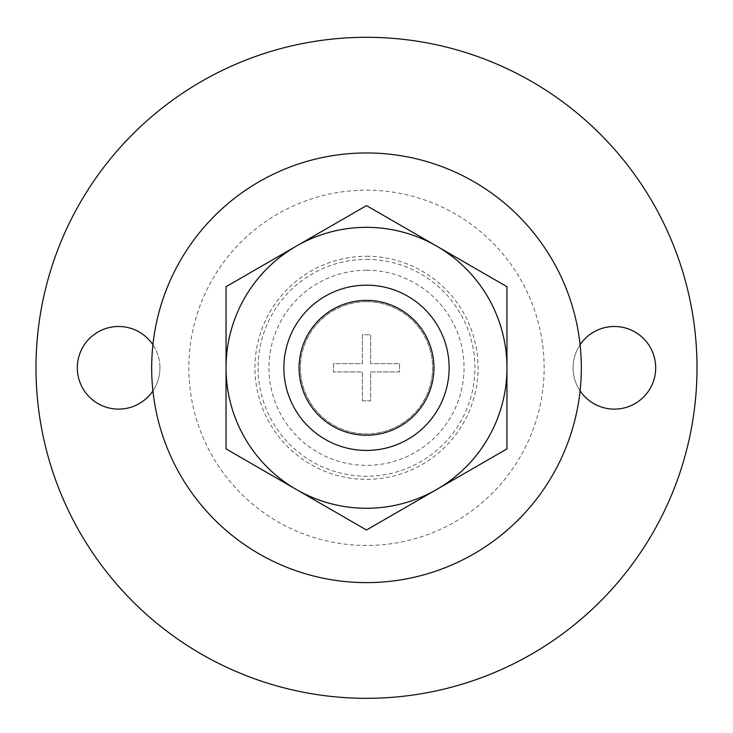 <?xml version="1.0" encoding="UTF-8"?>
<svg xmlns="http://www.w3.org/2000/svg" width="733" height="733" viewBox="0 0 733 733"><rect width="100%" height="100%" fill="white"/><g stroke="black" fill="none" stroke-linecap="round" stroke-linejoin="round"><path stroke-width="0.55" stroke-dasharray="3.67 2.75" d="M226.039 448.898L366.5 529.996L506.961 448.898L506.961 367.801A140.461 140.461 0 0 1 296.269 489.452A140.461 140.461 0 0 1 226.039 367.801L226.039 448.898M366.5 301.703A66.098 66.098 0 0 1 432.461 372.052A66.098 66.098 0 0 1 358.025 433.359A66.098 66.098 0 0 1 300.539 363.559A66.098 66.098 0 0 1 366.5 301.703A66.098 66.098 0 0 1 423.747 400.85A66.098 66.098 0 0 1 309.253 400.85A66.098 66.098 0 0 1 366.5 301.703M362.368 400.85L370.632 400.85L370.632 371.933L399.549 371.933L399.549 363.669L370.632 363.669L370.632 334.752L362.368 334.752L362.368 363.669L333.451 363.669L333.451 371.933L362.368 371.933L362.368 400.85L370.632 400.85L370.632 371.933L399.549 371.933L399.549 363.669L370.632 363.669L370.632 334.752L362.368 334.752L362.368 363.669L333.451 363.669L333.451 371.933L362.368 371.933L362.368 400.85M226.039 286.704L226.039 367.801A140.461 140.461 0 0 1 296.269 246.16L226.039 286.704M506.961 286.704L366.5 205.607L296.269 246.16A140.461 140.461 0 0 1 506.961 367.801L506.961 286.704M366.5 285.174A82.627 82.627 0 0 1 438.059 409.115A82.627 82.627 0 0 1 294.941 409.115A82.627 82.627 0 0 1 366.5 285.174M366.5 256.257A111.544 111.544 0 0 1 463.1 423.573A111.544 111.544 0 0 1 269.9 423.573A111.544 111.544 0 0 1 366.5 256.257M614.373 409.115A41.314 41.314 0 0 0 650.84 348.377A41.314 41.314 0 0 0 580.087 344.757A41.314 41.314 0 0 0 614.373 409.115M366.5 37.301A330.501 330.501 0 0 1 652.727 533.056A330.501 330.501 0 0 1 80.273 533.056A330.501 330.501 0 0 1 366.5 37.301M159.941 367.801A41.314 41.314 0 0 0 85.807 342.714A41.314 41.314 0 0 0 105.378 406.934A41.314 41.314 0 0 0 159.941 367.801M366.5 270.257A97.544 97.544 0 0 1 450.978 416.573A97.544 97.544 0 0 1 282.022 416.573A97.544 97.544 0 0 1 366.5 270.257M152.913 390.845A41.314 41.314 0 0 0 152.913 344.757M580.087 344.757A41.314 41.314 0 0 0 580.087 390.845M366.5 190.159A177.643 177.643 0 0 1 520.348 456.622A177.643 177.643 0 0 1 212.652 456.622A177.643 177.643 0 0 1 366.5 190.159M366.5 259.372A108.438 108.438 0 0 1 460.406 422.016A108.438 108.438 0 0 1 272.594 422.016A108.438 108.438 0 0 1 366.5 259.372"/><path stroke-width="1.1" d="M366.5 529.996L226.039 448.898L226.039 367.801A140.461 140.461 0 0 1 436.731 246.16L506.961 286.704L506.961 448.898L436.731 489.452A140.461 140.461 0 0 1 226.039 367.801L226.039 286.704L366.5 205.607L436.731 246.16A140.461 140.461 0 0 1 436.731 489.452L366.5 529.996M366.5 285.174A82.627 82.627 0 0 1 438.059 409.115A82.627 82.627 0 0 1 294.941 409.115A82.627 82.627 0 0 1 366.5 285.174M366.5 300.383A67.427 67.427 0 0 1 424.893 401.51A67.427 67.427 0 0 1 308.107 401.51A67.427 67.427 0 0 1 366.5 300.383M366.5 37.301A330.501 330.501 0 0 1 652.727 533.056A330.501 330.501 0 0 1 80.273 533.056A330.501 330.501 0 0 1 366.5 37.301M580.087 390.845A41.314 41.314 0 0 0 641.641 398.844A41.314 41.314 0 0 0 641.641 336.768A41.314 41.314 0 0 0 580.087 344.757A214.824 214.824 0 0 1 366.5 582.625A214.824 214.824 0 0 1 152.913 344.757A41.314 41.314 0 0 0 91.359 336.768A41.314 41.314 0 0 0 91.359 398.844A41.314 41.314 0 0 0 152.913 390.845M152.913 344.757A214.824 214.824 0 0 1 580.087 344.757"/></g></svg>
